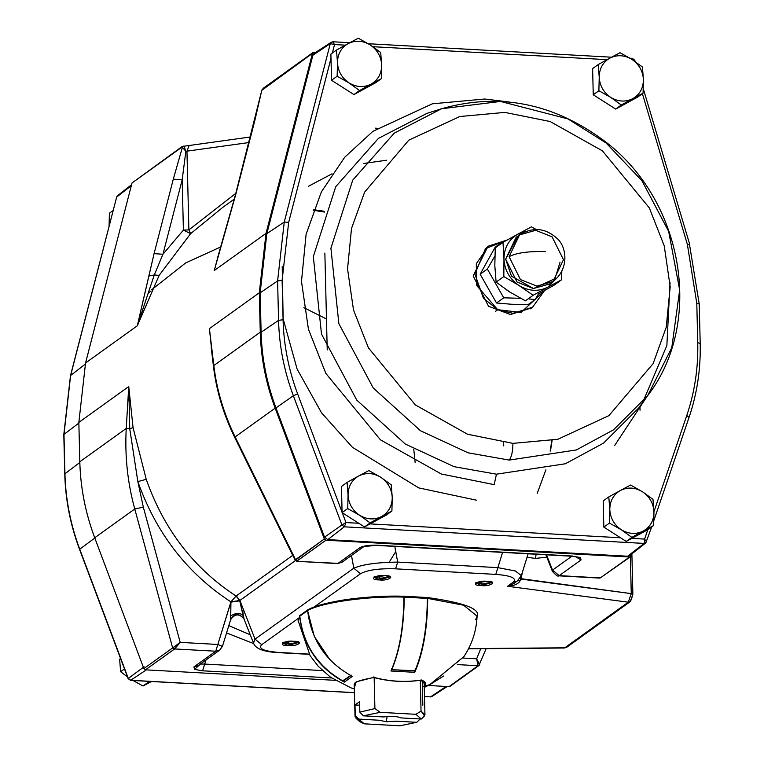 <?xml version="1.0" encoding="UTF-8"?>
<svg xmlns="http://www.w3.org/2000/svg" width="764" height="764" viewBox="0 0 764 764"><rect width="100%" height="100%" fill="white"/><g stroke="black" fill="none" stroke-linecap="round" stroke-linejoin="round"><path stroke-width="1.15" d="M324.862 253.094L327.231 349.912M358.698 719.955L355.021 716.441L355.002 704.971L359.577 701.686L359.825 712.144L374.904 708.562L374.15 677.458L374.904 708.562L380.214 712.334L415.902 714.311L421.04 711.122L424.946 714.732L421.308 719.029L424.698 715.734L421.04 711.122L415.902 714.311L421.308 719.029L401.062 717.912C397.099 716.269 391.292 715.944 383.643 716.947L363.397 715.83L359.825 712.144L363.397 715.83L380.214 712.334L363.397 715.83L383.643 716.947C391.292 715.944 397.099 716.269 401.062 717.912L421.308 719.029L415.902 714.311L380.214 712.334L374.904 708.562L359.825 712.144L359.577 701.686L355.002 704.971L359.663 705.229L355.002 704.971L355.26 715.429L358.822 719.105L379.078 720.232L386.355 721.732L387.138 716.307L386.355 721.732L396.487 721.197L386.355 721.732L379.078 720.232L358.822 719.105L364.227 723.823L399.916 725.8L364.227 723.823L359.643 721.569L358.822 719.105L355.26 715.429L356.1 718.38M421.04 711.122L420.286 680.189L421.04 711.122M419.77 658.902L419.742 657.623L419.77 658.902M416.733 722.314L396.487 721.197L416.733 722.314L399.916 725.8L416.733 722.314L420.133 719.019L416.733 722.314M421.499 651.043L421.537 652.513L421.499 651.043M422.225 680.743L422.826 705.191L422.225 680.743M420.888 680.084L424.173 683.388M425.94 686.635L429.96 684.534L423.772 686.607C426.895 684.238 426.131 682.032 421.489 679.989C426.131 682.032 426.895 684.238 423.772 686.607L429.96 684.534L463.796 656.744C472.009 644.444 476.44 630.911 477.089 616.137L463.633 605.231L427.716 598.403C427.458 628.581 423.132 653.22 414.747 672.32L390.958 671.002C399.343 651.902 403.669 627.263 403.927 597.085C368.229 595.901 322.293 602.299 307.596 610.493C311.187 640.06 326.113 662.016 352.357 676.369L344.363 682.118C318.111 667.755 303.193 645.8 299.593 616.242L298.113 620.511L299.593 616.242C303.193 645.8 318.111 667.755 344.363 682.118L352.357 676.369M300.644 622.708L299.641 616.749M373.749 677.343L356.158 681.88L354.324 687.953L356.158 681.88L373.749 677.343C389.745 681.612 405.655 682.491 421.489 679.989C405.655 682.491 389.745 681.612 373.749 677.343L373.93 676.78M443.54 676.092L428.317 685.623M344.316 680.332L344.363 682.118L344.316 680.332M300.596 615.182L299.593 616.242L300.596 615.182M463.91 656.572L429.96 684.534M403.631 596.197C361.41 595.92 329.57 600.37 308.112 609.538L307.596 610.493C322.293 602.299 368.229 595.901 403.927 597.085L403.554 596.226C368.353 595.08 323.153 601.373 308.589 609.443C323.153 601.373 368.353 595.08 403.554 596.226L403.927 597.085C403.669 627.263 399.343 651.902 390.958 671.002L414.747 672.32L414.718 670.993M354.257 685.098L354.162 684.554C355.365 684.296 349.597 682.032 373.787 677.515C389.669 681.679 405.474 682.558 421.193 680.122L421.489 679.989M403.927 597.085L403.554 596.226M427.525 597.563L427.716 598.403L463.633 605.231L477.089 616.137L475.6 619.795M427.343 597.543L427.716 598.403M433.207 681.679L434.802 680.533L433.207 681.679M429.654 684.754L443.703 675.987M342.654 680.829L350.857 675.376L342.654 680.829C317.576 666.323 303.289 644.768 299.813 616.166C303.289 644.768 317.576 666.323 342.654 680.829M329.781 659.523L314.281 636.393L307.577 610.579L299.813 616.166L307.596 610.245M300.796 615.106L299.813 616.166L300.796 615.106M414.47 670.171L414.842 670.964L414.47 670.171L414.842 670.964L391.731 669.684L414.986 670.763C422.989 651.654 427.105 627.53 427.343 598.413L404.232 597.133C403.994 626.251 399.868 650.374 391.875 669.484C399.868 650.374 403.994 626.251 404.232 597.133L427.343 598.413L426.981 597.543L403.86 596.264L404.232 597.133M391.731 669.684L391.359 668.892M427.343 598.413L426.981 597.543L427.343 598.413C427.105 627.53 422.989 651.654 414.986 670.763L414.842 670.964M497.736 309.716L521.115 312.428L544.598 290.492L532.556 307.243L512.95 313.316L497.736 309.716L476.755 285.621L476.297 263.666L488.607 246.065L507.22 239.992L485.455 248.653L474.883 274.066L483.411 298.161L497.736 309.716L495.454 311.359L497.736 309.716M486.611 247.498L487.489 246.906M531.391 308.035L530.55 308.675M509.464 291.81L505.988 289.499M503.562 242.026L502.368 242.016L501.747 243.238L502.368 242.016L495.158 247.192L480.136 274.219L495.158 247.192L502.368 242.016L503.562 242.026M494.862 256.131L487.346 269.043L503.734 297.817L520.561 298.304L503.734 297.817L496.524 302.993L480.136 274.219L496.524 302.993L511.66 304.273L496.524 302.993L503.734 297.817L487.346 269.043L480.136 274.219L487.346 269.043L494.862 256.131M529.013 298.934L535.134 299.555L538.544 293.825L535.134 299.555L527.934 304.731L511.66 304.273L527.934 304.731L535.134 299.555L529.013 298.934M517.772 234.195L502.989 242.341L503.954 259.063C504.068 247.908 508.681 239.619 517.772 234.195L526.215 231.32L517.772 234.195L531.467 226.832L517.772 234.195C508.681 239.619 504.068 247.908 503.954 259.063L503.829 276.568L519.033 285.526C509.645 279.08 504.622 270.255 503.954 259.063L502.989 242.341L517.772 234.195M509.894 292.087L496.103 282.107L494.814 265.624L495.263 247.889L502.989 242.341L495.263 247.889L494.814 265.624L496.103 282.107L509.894 292.096L525.412 300.825L509.884 292.087M538.782 293.691L553.89 285.316L538.782 293.691M519.033 285.526L533.138 295.276L547.922 287.13C538.419 291.838 528.784 291.304 519.033 285.526L503.829 276.568L496.103 282.107L503.829 276.568L503.954 259.063C504.622 270.255 509.645 279.08 519.033 285.526C528.784 291.304 538.419 291.838 547.922 287.13L561.607 279.767L561.798 271.306L561.607 279.767L553.89 285.316L561.607 279.767L547.922 287.13L533.138 295.276L525.412 300.825L533.138 295.276L519.033 285.526M558.532 276.31L547.922 287.13L558.532 276.31M536.232 229.506L531.467 226.832L536.232 229.506M560.041 262.167L555.008 278.602L533.53 288.553L511.498 276.196L505.653 259.158L517.877 236.2M519.53 234.892L516.111 237.356L505.653 259.158L517.018 282.021L533.396 288.544L549.583 283.969L553.012 281.505L536.825 286.089L520.437 279.557L509.082 256.694L519.53 234.892L535.717 230.317L552.105 236.84L563.469 259.703L553.012 281.505L536.825 286.089L520.437 279.557L509.082 256.694C516.321 252.827 528.43 251.146 545.41 251.633C528.43 251.146 516.321 252.827 509.082 256.694L519.53 234.892C532.775 226.812 545.209 227.911 556.841 238.187C566.878 246.648 569.514 269.052 553.012 281.505M643.412 79.609L642.428 67.003L631.885 59.372C639.057 64.3 642.906 71.052 643.412 79.609C643.317 88.137 639.793 94.478 632.84 98.623L643.068 93.17L643.412 79.609L643.068 93.17L632.84 98.623C625.573 102.223 618.21 101.822 610.751 97.4L621.294 105.031L632.84 98.623L621.294 105.031L610.751 97.4C603.57 92.473 599.73 85.73 599.224 77.164L598.88 90.725L610.751 97.4L598.88 90.725L599.224 77.164C599.31 68.636 602.834 62.295 609.787 58.15L598.241 64.558L599.224 77.164L598.241 64.558L609.787 58.15C617.054 54.55 624.417 54.96 631.885 59.372L620.015 52.697L609.787 58.15L620.015 52.697L631.885 59.372L642.428 67.003L643.412 79.609C642.906 71.052 639.057 64.3 631.885 59.372C624.417 54.96 617.054 54.55 609.787 58.15C602.834 62.295 599.31 68.636 599.224 77.164C599.73 85.73 603.57 92.473 610.751 97.4C618.21 101.822 625.573 102.223 632.84 98.623C639.793 94.478 643.317 88.137 643.412 79.609M592.616 68.588L598.241 64.558L592.616 68.588L593.256 94.765L598.88 90.725L593.256 94.765L615.669 109.071L621.294 105.031L615.669 109.071L637.443 97.209L643.068 93.17L637.443 97.209L615.669 109.071L593.256 94.765L592.616 68.588M381.675 65.121L380.692 52.506L370.148 44.875C377.33 49.803 381.169 56.555 381.675 65.121C381.589 73.65 378.065 79.981 371.113 84.135L381.332 78.682L381.675 65.121L381.332 78.682L371.113 84.135C363.845 87.736 356.482 87.325 349.014 82.913L359.558 90.544L371.113 84.135L359.558 90.544L349.014 82.913C341.842 77.976 337.994 71.233 337.487 62.667L337.144 76.228L349.014 82.913L337.144 76.228L337.487 62.667C337.583 54.139 341.107 47.798 348.059 43.653L336.504 50.061L337.487 62.667L336.504 50.061L348.059 43.653C355.327 40.053 362.69 40.463 370.148 44.875L358.278 38.2L348.059 43.653L358.278 38.2L370.148 44.875L380.692 52.506L381.675 65.121C381.169 56.555 377.33 49.803 370.148 44.875C362.69 40.463 355.327 40.053 348.059 43.653C341.107 47.798 337.583 54.139 337.487 62.667C337.994 71.233 341.842 77.976 349.014 82.913C356.482 87.325 363.845 87.736 371.113 84.135C378.065 79.981 381.589 73.65 381.675 65.121M330.888 54.101L336.504 50.061L330.888 54.101L331.528 80.268L337.144 76.228L331.528 80.268L353.942 94.574L359.558 90.544L353.942 94.574L375.716 82.713L381.332 78.682L375.716 82.713L353.942 94.574L331.528 80.268L330.888 54.101M653.974 511.966L652.991 499.36L642.448 491.729C649.629 496.657 653.468 503.4 653.974 511.966C653.889 520.494 650.365 526.835 643.412 530.98L653.631 525.527L653.974 511.966L653.631 525.527L643.412 530.98C636.145 534.58 628.782 534.17 621.313 529.758L631.857 537.388L643.412 530.98L631.857 537.388L621.313 529.758C614.141 524.83 610.293 518.078 609.787 509.521L609.443 523.082L621.313 529.758L609.443 523.082L609.787 509.521C609.873 500.983 613.396 494.652 620.358 490.498L608.803 496.906L609.787 509.521L608.803 496.906L620.358 490.498C627.626 486.897 634.989 487.308 642.448 491.729L630.577 485.044L620.358 490.498L630.577 485.044L642.448 491.729L652.991 499.36L653.974 511.966C653.468 503.4 649.629 496.657 642.448 491.729C634.989 487.308 627.626 486.897 620.358 490.498C613.396 494.652 609.873 500.983 609.787 509.521C610.293 518.078 614.141 524.83 621.313 529.758C628.782 534.17 636.145 534.58 643.412 530.98C650.365 526.835 653.889 520.494 653.974 511.966M603.188 500.945L608.803 496.906L603.188 500.945L603.827 527.112L609.443 523.082L603.827 527.112L626.241 541.418L631.857 537.388L626.241 541.418L648.015 529.557L653.631 525.527L648.015 529.557L626.241 541.418L603.827 527.112L603.188 500.945M392.247 497.469L391.263 484.863L380.72 477.233C387.892 482.16 391.741 488.903 392.247 497.469C392.152 505.997 388.637 512.338 381.675 516.483L391.903 511.03L392.247 497.469L391.903 511.03L381.675 516.483C374.408 520.083 367.045 519.682 359.586 515.261L370.129 522.891L381.675 516.483L370.129 522.891L359.586 515.261C352.405 510.333 348.565 503.591 348.059 495.024L347.716 508.585L359.586 515.261L347.716 508.585L348.059 495.024C348.145 486.496 351.669 480.155 358.622 476.01L347.076 482.418L348.059 495.024L347.076 482.418L358.622 476.01C365.889 472.41 373.252 472.811 380.72 477.233L368.85 470.557L358.622 476.01L368.85 470.557L380.72 477.233L391.263 484.863L392.247 497.469C391.741 488.903 387.892 482.16 380.72 477.233C373.252 472.811 365.889 472.41 358.622 476.01C351.669 480.155 348.145 486.496 348.059 495.024C348.565 503.591 352.405 510.333 359.586 515.261C367.045 519.682 374.408 520.083 381.675 516.483C388.637 512.338 392.152 505.997 392.247 497.469M341.46 486.448L347.076 482.418L341.46 486.448L342.091 512.615L347.716 508.585L342.091 512.615L364.504 526.931L370.129 522.891L364.504 526.931L386.288 515.07L391.903 511.03L386.288 515.07L364.504 526.931L342.091 512.615L341.46 486.448M109.061 226.736L109.405 213.175L109.061 226.736M113.091 210.53L109.405 213.175L113.091 210.53M119.623 659.093L120.607 671.699L119.623 659.093M127.454 676.856L120.607 671.699L127.454 676.856M151.501 681.498L143.021 686.005L132.993 680.476L143.021 686.005L151.501 681.498M149.696 681.402L143.021 686.005L148.646 681.975L147.567 681.287L148.646 681.975L149.696 681.402M124.475 668.93L120.607 671.699L124.475 668.93M635.18 61.559L634.788 60.27L633.757 60.595L634.607 60.461M632.114 58.436L632.802 59.353M332.684 41.858L334.546 44.57L345.299 45.162L334.546 44.57L332.684 41.858L331.27 42.221L330.296 43.605L334.546 44.57L330.296 43.605L284.256 222.037L288.668 222.372L330.993 58.331L288.668 222.372L284.256 222.037L277.599 280.961L282.117 280.35L288.668 222.372L282.117 280.35L277.599 280.961L278.564 320.364L283.081 319.744L282.117 280.35L283.081 319.744L278.564 320.364C279.223 346.044 284.16 371.17 293.357 395.752L297.635 393.918C288.591 369.728 283.74 345.013 283.081 319.744C283.74 345.013 288.591 369.728 297.635 393.918L293.357 395.752L341.928 524.983L345.987 522.566L342.291 512.749L345.987 522.566L344.344 526.826L644.167 543.424L646.506 541.857L644.596 539.097L646.506 541.857M372.908 46.699L607.027 59.659L372.908 46.699M632.802 59.964L632.363 58.35L634.788 60.27M687.38 244.451L689.5 244.48L687.38 244.451L696.787 303.308L699.232 304.043L696.787 303.308L697.752 342.711L700.196 343.447L697.752 342.711C698.325 367.971 694.667 392.218 686.779 415.473L689.033 417.45L686.779 415.473L653.965 511.651L686.779 415.473C694.667 392.218 698.325 367.971 697.752 342.711L696.787 303.308L687.38 244.451L642.39 93.657L687.38 244.451M653.898 520.418L689.033 417.45C697.064 393.794 700.789 369.117 700.196 343.447L699.232 304.043L689.5 244.48M332.359 53.041L334.546 44.57L332.359 53.041M647.815 529.672L644.596 539.097L644.167 543.424L644.596 539.097L631.799 538.391L644.596 539.097L647.815 529.672M342.081 512.186L297.635 393.918L342.081 512.186M620.511 537.77L370.072 523.894L620.511 537.77M358.784 523.273L345.987 522.566L341.928 524.983L344.344 526.826L345.987 522.566L358.784 523.273M441.516 108.765L394.262 133.127L352.72 180.161L330.917 248.214L338.863 323.64L373.243 387.978L420.534 430.772L468.055 452.804L509.235 460.09C511.66 456.738 512.883 451.171 512.911 443.368L467.578 434.248L415.31 404.91L368.429 347.878L353.503 309.955L347.544 268.947L351.507 228.493L364.619 192.127L408.836 140.137L459.813 116.52L504.823 112.403L550.156 121.524L602.424 150.861L649.314 207.894L664.231 245.807L670.19 286.815L666.227 327.278L653.115 363.645L608.898 415.635L557.921 439.252L512.911 443.368C512.883 451.171 511.66 456.738 509.235 460.09L576.314 449.958L613.511 429.846L647.624 395.723L613.511 429.846L576.314 449.958L509.235 460.09L468.055 452.804L420.534 430.772L373.243 387.978L338.863 323.64L330.917 248.214L352.72 180.161L394.262 133.127L441.516 108.765L500.477 101.44L567.958 118.917L606.11 143.002L641.932 180.705L668.691 231.435L679.664 290.034L671.785 347.639L647.624 395.723C704.771 321.883 683.131 198.927 603.598 140.375C552.869 102.968 498.835 92.434 441.516 108.765L426.914 113.387L378.381 138.408L335.721 186.712L313.326 256.599L321.491 334.059L356.788 400.126L405.369 444.085L454.169 466.699L496.457 474.186L494.165 484.643L496.457 474.186L454.169 466.699L405.369 444.085L356.788 400.126L321.491 334.059L313.326 256.599L335.721 186.712L378.381 138.408L426.914 113.387M638.58 408.081L603.541 443.13L565.341 463.777L496.457 474.186L565.341 463.777L603.541 443.13L638.58 408.081L647.624 395.723M484.739 99.014L432.3 103.818L372.899 131.332L344.736 157.203L321.377 191.907L306.106 234.281L301.484 281.419L308.427 329.198L325.817 373.376L380.443 439.835L441.344 474.014L494.165 484.643L441.344 474.014L380.443 439.835L325.817 373.376L308.427 329.198L301.484 281.419L306.106 234.281L321.377 191.907L344.736 157.203L372.899 131.332L432.3 103.818L484.739 99.014L509.168 101.994M327.785 539.613L344.344 526.826L341.928 524.983L324.538 537.159L327.785 539.613L627.607 556.221L629.717 555.562L645.742 542.937L644.167 543.424L627.607 556.221L644.167 543.424L344.344 526.826L327.785 539.613M349.807 42.708L332.97 41.772L331.27 42.221L314.185 53.375L312.877 55.228L330.296 43.605L331.347 42.173M645.819 542.87L651.682 526.931M512.911 443.368L557.921 439.252L608.898 415.635L653.115 363.645L666.227 327.278L670.19 286.815L664.231 245.807L649.314 207.894L602.424 150.861L550.156 121.524L504.823 112.403L459.813 116.52L408.836 140.137L364.619 192.127L351.507 228.493L347.544 268.947L353.503 309.955L368.429 347.878L415.31 404.91L467.578 434.248L512.911 443.368M531.687 307.844L510.505 314.529L488.53 306.278L473.174 275.909L487.766 246.696M358.746 514.735L355.508 512.787M324.538 537.159L341.928 524.983L293.357 395.752L275.976 407.919L324.538 537.159M266.837 233.66L284.256 222.037L330.296 43.605L312.877 55.228L266.837 233.66L260.152 292.822L277.599 280.961L284.256 222.037L266.837 233.66M261.116 332.225L278.564 320.364L277.599 280.961L260.152 292.822L261.116 332.225C261.785 358.01 266.741 383.241 275.976 407.919L293.357 395.752C284.16 371.17 279.223 346.044 278.564 320.364L261.116 332.225M128.304 678.422L79.733 549.182L128.304 678.422L144.081 666.771L128.304 678.422L130.73 680.256L354.439 692.642L130.482 680.342L128.113 678.594L79.561 549.402C70.364 524.849 65.437 499.732 64.768 474.062L63.804 434.659L70.469 375.697L116.52 197.618M70.632 375.468L116.672 197.036L131.312 185.7L116.672 197.036L70.632 375.468L63.975 434.401L70.632 375.468L85.262 364.132L70.632 375.468M64.94 473.795L63.975 434.401L64.94 473.795C65.609 499.475 70.536 524.601 79.733 549.182C70.536 524.601 65.609 499.475 64.94 473.795L79.828 462.478L64.94 473.795M354.439 692.738L130.482 680.342L128.209 678.489M429.96 696.825L424.498 696.615M447.207 686.53L431.956 696.491L430.266 696.94M376.833 578.109L378.81 575.865M415.167 462.64L413.754 449.194M326.476 318.98L303.862 307.663L326.476 318.98M148.502 293.013L151.005 290.979M446.176 686.473L430.543 696.864L446.176 686.473M130.73 680.256L146.363 669.875L130.73 680.256M395.752 551.579L389.22 562.199M95.519 537.541L79.733 549.182L95.519 537.541M78.864 423.075L63.975 434.401L78.864 423.075M577.298 557.032L571.787 556.221L580.42 557.472L581.07 559.936L559.219 575.626L600.323 577.909L631.054 555.963L631.732 553.976L630.491 556.736L600.323 577.909L559.219 575.626L581.07 559.936L580.42 557.472L571.787 556.221L376.872 545.429L572.351 556.03L377.445 545.238C369.193 544.98 363.339 545.792 359.892 547.683C363.339 545.792 369.193 544.98 377.445 545.238L363.912 546.537L342.052 562.237L338.041 563.383L359.892 547.683L363.712 546.671L359.892 547.683L338.041 563.383L342.052 562.237L337.468 563.574L296.699 561.311L338.041 563.383L296.699 561.311L295.19 560.318L324.318 538.983L325.942 540.205L629.488 557.023L325.942 540.205L296.938 561.101L295.19 560.318L235.006 438.02L235.131 436.903L295.534 559.659L235.131 436.903L275.174 408.148L324.318 538.983L275.174 408.148L235.131 436.903C223.795 413.62 216.699 389.821 213.834 365.536C216.699 389.821 223.795 413.62 235.131 436.903L235.006 438.02C223.613 414.766 216.441 391.015 213.509 366.758L213.834 365.536L260.266 332.178C260.935 358.049 265.91 383.375 275.174 408.148C265.91 383.375 260.935 358.049 260.266 332.178L213.834 365.536L209.412 328.615L213.509 366.815L211.208 347.591M230.699 619.652L230.938 602.108L217.835 644.463L230.89 601.86C187.256 573.43 156.238 533.339 137.845 481.606L143.326 507.162L180.199 642.381L217.835 644.463L222.19 646.411L219.765 650.068L215.754 651.214L193.894 666.915L197.905 665.769L193.894 666.915L194.553 669.379L200.369 664.002L204.695 664.059L200.445 664.04L194.553 669.379L202.613 670.811L204.695 664.059L322.465 670.582L204.695 664.059L205.955 659.991L202.613 670.811L194.553 669.379L193.894 666.915L215.754 651.214L174.65 648.942L145.485 669.827L143.861 668.596L94.707 537.76C85.444 512.988 80.478 487.661 79.809 461.79L78.845 422.397L85.558 362.976L132.01 182.997L133.614 181.822M228.837 625.659L250.239 634.76L228.837 625.659M449.031 686.635L428.575 685.499L449.031 686.635L478.035 665.74L457.569 664.604L478.035 665.74L476.64 658.797L480.709 648.712L476.64 658.797L479.525 664.928L449.031 686.635M335.205 680.332L145.485 669.827L335.205 680.332M503.629 442.576L503.734 445.928M220.605 246.992L185.585 262.978L151.568 289.804M262.845 89.522L261.775 90.314L263.389 88.175L313.068 52.496L315.838 52.305L314.071 52.21L312.466 53.384L266.015 233.364L259.302 292.784L260.266 332.178L259.302 292.784L209.412 328.615L259.302 292.784L266.015 233.364L312.466 53.384L261.746 90.353L254.823 120.597L235.598 195.087L214.264 270.532L266.015 233.364L214.264 270.532L219.803 249.847M476.526 500.21L418.758 487.9L352.443 447.312L321.539 412.818L297.11 369.079L283.138 318.808L282.212 266.703M646.354 397.452L614.533 445.689M537.226 493.324L545.916 469.764M550.51 450.77L552.086 440.561M94.707 537.76L143.861 668.596L172.645 647.92L134.76 508.996L94.707 537.76L134.76 508.996C127.559 482.743 124.723 455.888 126.241 428.442L128.744 386.555L78.845 422.397L79.809 461.79L126.241 428.442L79.809 461.79C80.478 487.661 85.444 512.988 94.707 537.76M331.566 677.954L202.613 670.811L331.566 677.954M182.386 147.347L173.304 179.139L182.386 147.347L181.689 147.309L132.01 182.997L85.558 362.976L137.31 325.798L154.08 253.638L173.304 179.139L182.176 179.779L162.942 254.269L183.398 230.107L182.176 179.779L183.398 230.107L188.88 229.888L235.799 193.368L188.88 229.888L186.951 151.186L188.88 229.888L190.637 233.641L223.012 207.187M253.753 643.641L226.593 632.926M640.041 410.22L639.965 406.181M462.908 658.033L476.64 658.797L462.908 658.033M546.527 554.826L552.525 570.097L571.835 556.23L552.525 570.097L546.527 554.826M513.637 583.629L507.535 586.265C513.933 585.912 518.116 584.097 520.103 580.831L518.384 580.115L520.103 580.831L520.943 579.074L519.854 578.52L631.265 593.628L520.943 579.074L522.557 571.711L520.103 580.831C518.116 584.097 513.933 585.912 507.535 586.265L628.275 602.194L564.777 647.796L566.793 647.223L564.472 648.006L468.59 648.617L564.777 647.796L628.275 602.194L507.535 586.265L513.227 582.178C517.085 578.233 511.269 575.636 495.788 574.385L395.599 568.836C379.097 568.321 367.398 569.944 360.503 573.726L314.195 606.988L360.503 573.726L353.808 568.187L351.478 555.466L353.808 568.187C362.604 564.405 377.225 562.371 397.681 562.084L497.87 567.633L502.588 552.391L497.87 567.633L515.328 570.966L521.344 575.636L515.471 571.014L497.87 567.633L397.681 562.084L394.797 546.422L397.681 562.084C377.225 562.371 362.604 564.405 353.808 568.187L255.042 639.134L353.808 568.187L360.503 573.726C367.398 569.944 379.097 568.321 395.599 568.836L397.681 562.084L395.599 568.836L495.788 574.385L497.87 567.633L495.788 574.385C511.269 575.636 517.085 578.233 513.227 582.178L517.247 581.032L513.227 582.178L507.535 586.265L513.637 583.62L517.247 581.032L521.344 575.636L528.105 553.804M253.505 643.087L255.042 639.134L261.737 644.663L298.304 618.401L261.737 644.663C257.888 648.607 263.695 651.205 279.175 652.456L309.124 654.118L279.175 652.456C263.695 651.205 257.888 648.607 261.737 644.663L255.042 639.134L239.877 600.475L255.042 639.134L253.447 642.935M487.088 581.328C498.491 581.156 490.545 586.857 481.224 585.539C469.822 585.711 477.767 580 487.088 581.328L475.762 582.741L481.224 585.539L492.503 582.33L487.088 581.328M385.113 575.674C396.516 575.502 388.57 581.213 379.25 579.895C367.847 580.067 375.792 574.356 385.113 575.674L373.787 577.097L379.25 579.895L390.528 576.686L385.113 575.674M293.739 641.302C305.142 641.13 297.196 646.841 287.875 645.513C276.472 645.695 284.428 639.984 293.739 641.302L282.422 642.725L287.875 645.513L299.163 642.314L293.739 641.302M234.319 199.07L223.031 207.178L190.637 233.641L159.132 275.393L190.637 233.641L183.398 230.107L190.637 233.641L188.88 229.888L183.398 230.107L162.942 254.269L154.29 274.944L159.132 275.393L137.31 325.798L159.132 275.393L154.29 274.944L137.31 325.798L85.558 362.976L78.845 422.397L128.744 386.555L133.07 427.649L146.23 479.314C163.916 529.538 193.875 568.445 236.095 596.044L230.89 601.86L236.095 596.044C193.875 568.445 163.916 529.538 146.23 479.314L137.845 481.606L146.23 479.314L133.07 427.649L129.737 428.699L133.07 427.649L128.744 386.555L129.737 428.699L128.744 386.555L126.241 428.442L129.737 428.699L137.845 481.606L129.737 428.699L126.241 428.442C124.723 455.888 127.559 482.743 134.76 508.996L143.326 507.162L134.76 508.996L172.645 647.92L180.199 642.381L143.326 507.162L137.845 481.606C156.238 533.339 187.256 573.43 230.89 601.86L239.877 600.475L295.382 560.614L239.686 600.59L244.088 619.069C239.399 613.377 234.911 613.597 230.623 619.699L222.429 646.363L217.835 644.463L215.754 651.214L219.765 650.068L222.429 646.363M324.031 211.236L313.517 209.651M248.911 142.553L185.853 151.31L182.176 179.779L185.853 151.31L248.911 142.553M632.688 594.564L631.265 593.628L630.367 556.822L631.265 593.628L628.275 602.194L631.265 593.628L632.688 594.564L631.589 598.9L630.281 601.621L628.275 602.194L630.281 601.621L632.869 594.287L631.885 553.862M546.833 557.166L535.526 558.408L527.026 557.29L535.526 558.408L546.833 557.166M545.897 554.788L552.372 571.281L552.525 570.097L559.219 575.626L552.525 570.097L552.372 571.281C555.944 575.311 558.045 576.82 558.646 575.817L599.415 578.081L601.745 576.973M479.649 664.67L476.64 658.797L478.035 665.74L479.677 664.613M236.305 595.891L292.746 555.342L236.095 596.044L239.877 600.475L236.305 595.891M212.841 361.248L209.412 328.615L212.841 361.248M575.397 556.593L581.07 559.936L575.397 556.593M217.835 644.463L180.199 642.381L174.65 648.942L215.754 651.214L217.835 644.463M242.809 611.19L243.449 617.054M239.686 600.59L236.095 596.044L239.686 600.59M230.508 616.109C235.484 612.823 239.648 612.575 243.019 615.373L239.743 600.829L230.938 602.108L230.623 619.699C234.911 613.597 239.399 613.377 244.088 619.069L243.019 615.373C239.648 612.575 235.484 612.823 230.508 616.109M536.108 554.244L535.526 558.408L536.108 554.244M182.376 147.347L185.853 151.31L183.962 146.191L185.853 151.31L182.376 147.347L183.962 146.191L182.376 147.347L181.689 147.309L182.29 146.43L132.01 182.997L182.29 146.421M479.381 664.909L477.815 665.96L479.381 664.909M450.034 686.349L479.133 665.368M295.267 560.002L297.158 560.881L295.267 560.002M295.534 559.659L297.158 560.881L325.942 540.205L324.318 538.983L295.534 559.659M631.054 555.963L600.323 577.909M174.65 648.942L180.199 642.381L173.17 647.7L174.65 648.942L172.645 647.92L174.65 648.942M145.485 669.827L174.268 649.152L172.645 647.92L143.861 668.596L145.485 669.827M217.606 257.716L235.598 195.087L254.823 120.597L261.871 89.98L235.236 195.574L217.606 257.716M264.392 87.889L261.775 90.305M183.952 146.182L183.293 146.134M250.353 136.985L189.157 145.504L186.951 151.186L189.157 145.504L189.978 145.637M182.176 179.779L173.304 179.139L154.08 253.638L162.942 254.269L182.176 179.779M162.942 254.269L154.08 253.638L148.827 276.052L154.29 274.944L162.942 254.269M148.827 276.052L137.31 325.798L154.29 274.944L148.827 276.052M288.429 644.1L298.199 642.228L288.429 644.1L288.362 641.397L288.429 644.1L283.482 642.285L288.429 644.1M379.794 578.472L389.573 576.6L379.794 578.472L379.727 575.769L379.794 578.472L374.857 576.658L379.794 578.472M476.717 582.607L481.769 584.116L491.538 582.244L481.769 584.116L481.702 581.414L481.769 584.116L476.822 582.302M386.546 160.22L363.855 163.439M332.034 173.8L308.646 186.187M359.653 721.569L356.091 718.37M424.154 682.472L424.946 714.732M354.229 684.181L355.021 716.441M354.343 688.994L350.953 687.858L330.497 677.2L318.387 666.447L310.155 655.77L298.113 620.511L299.794 615.545M426.704 686.359L424.268 687.285M427.439 597.515C463.863 602.662 480.422 608.87 477.089 616.137M343.695 680.781L351.459 675.204M307.968 609.701L300.195 615.278M391.646 669.713L414.757 670.993M427.057 597.515L403.946 596.235M488.607 246.065L486.324 247.708M532.556 307.243L530.264 308.885M368.315 43.729L611.534 57.204M630.052 58.226L632.363 58.35M689.672 244.241L643.307 88.805M642.982 401.759L666.857 345.548L670.038 282.584M116.51 197.284L117.484 195.775L131.58 184.678M230.69 619.68C234.118 613.301 238.473 612.862 243.754 618.353L253.495 643.059C255.377 648.712 263.742 651.912 278.612 652.647L309.258 654.347M478.818 665.673L486.133 648.674M550.166 451.161L551.77 440.627M197.905 665.769L219.765 650.068M630.281 601.621L566.793 647.223L564.443 648.006L468.494 648.817M263.389 88.175L313.068 52.496M182.29 146.43L189.157 145.504M324.757 212.096L313.278 210.281M377.196 128.314L375.334 128.171"/></g></svg>
